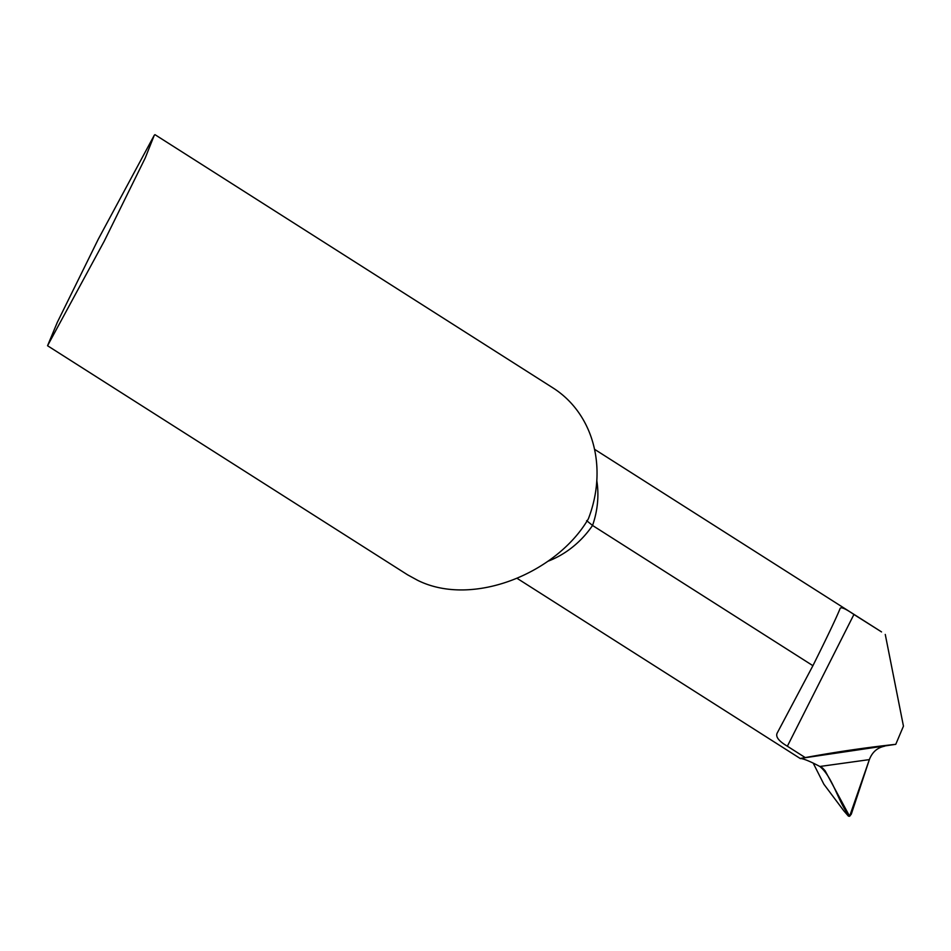 <?xml version="1.0" encoding="UTF-8"?>
<svg xmlns="http://www.w3.org/2000/svg" width="951" height="951" viewBox="0 0 951 951"><rect width="100%" height="100%" fill="white"/><g stroke="black" fill="none" stroke-linecap="round" stroke-linejoin="round"><path stroke-width="1.43" d="M586.648 520.637L592.544 525.463L812.915 665.688C827.525 636.385 836.583 617.342 840.102 608.521C840.874 606.643 845.475 608.628 853.915 614.489L881.351 631.797M154.324 135.149L145.194 158.056L104.206 241.221L47.55 345.736L57.31 322.341L98.298 239.165L154.324 135.149M154.965 134.662L553.03 387.949A117.865 102.684 122.5 0 1 588.372 518.818C557.072 572.752 473.051 607.855 417.667 580.336L407.551 574.796L47.55 345.736M885.262 634.436L903.45 726.148L895.771 744.324A3544.603 1728.87 115 0 0 815.994 755.665A3544.603 1728.87 115 0 0 805.247 757.59L787.369 746.214C778.536 741.007 775.196 736.526 777.347 732.769L812.915 665.688M884.585 746.19C877.274 747.7 872.198 752.17 869.357 759.611L819.857 766.482C810.347 761.454 803.845 758.779 800.362 758.434L895.771 744.324M805.247 757.59L800.195 758.47M849.612 816.255C838.211 802.596 833.112 777.371 819.857 766.482L869.357 759.611L849.612 816.255L825.076 770.69L819.857 766.482L869.357 759.611L851.3 814.163L849.612 816.279L848.447 816.124M813.2 763.118L823.875 784.23L843.751 810.727M547.717 561.34A88.407 77.019 -57.5 0 0 592.544 525.463A88.407 77.019 -57.5 0 0 596.8 480.683M787.369 746.214L853.915 614.489M822.246 767.73L825.076 770.69M881.541 631.916L594.518 449.276M800.421 758.625L517.166 578.386M844.096 811.12L848.304 815.994"/></g></svg>

